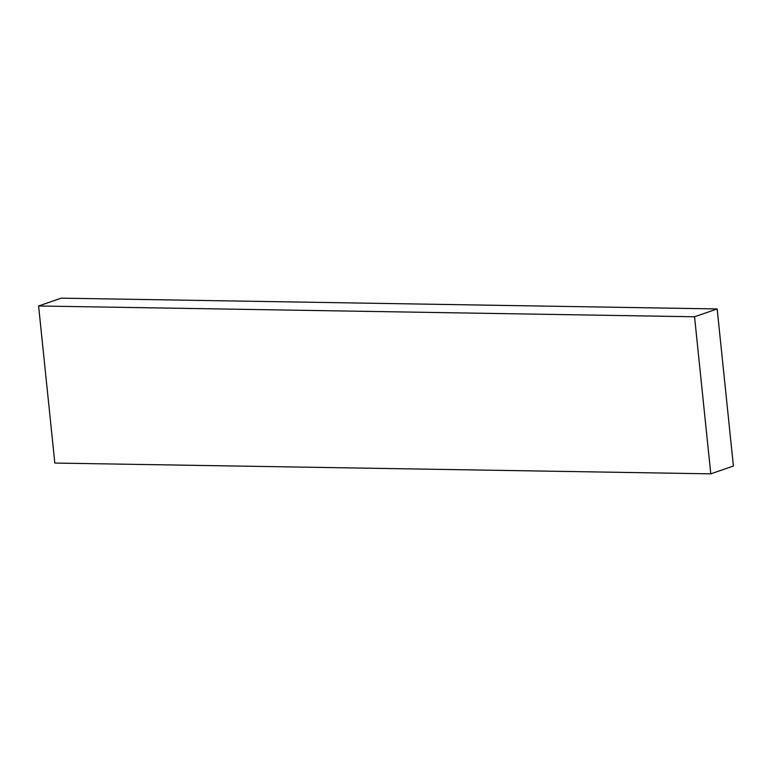 <?xml version="1.0" encoding="UTF-8"?>
<svg xmlns="http://www.w3.org/2000/svg" width="772" height="772" viewBox="0 0 772 772"><rect width="100%" height="100%" fill="white"/><g stroke="black" fill="none" stroke-linecap="round" stroke-linejoin="round"><path stroke-width="1.16" d="M733.4 466.018L710.78 473.844L694.549 316.771L717.169 308.945L733.4 466.018M710.78 473.844L54.831 463.055L38.6 305.982L61.22 298.156L717.169 308.945M38.6 305.982L694.549 316.771"/></g></svg>
